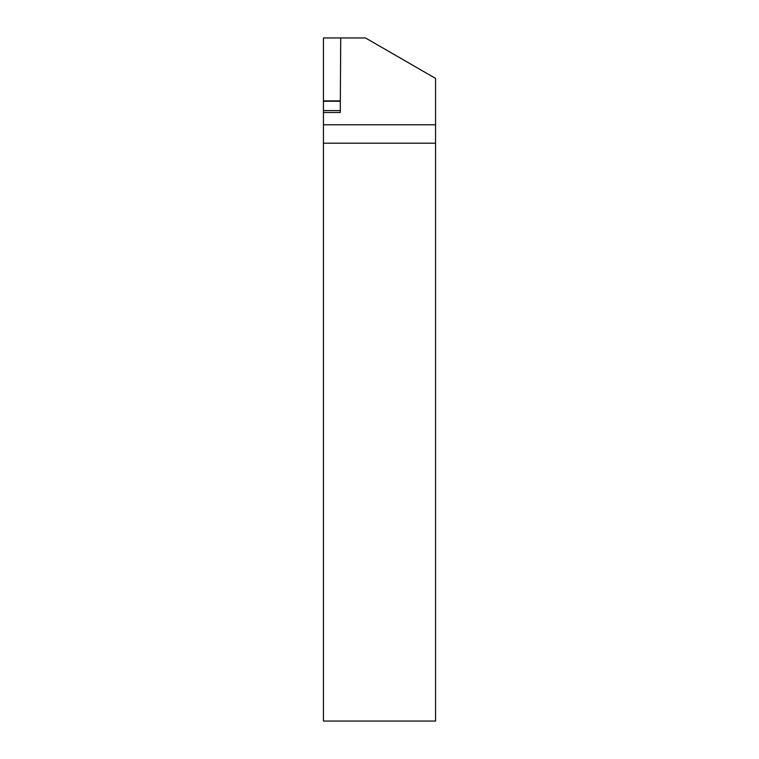 <?xml version="1.0" encoding="UTF-8"?>
<svg xmlns="http://www.w3.org/2000/svg" width="759" height="759" viewBox="0 0 759 759"><rect width="100%" height="100%" fill="white"/><g stroke="black" fill="none" stroke-linecap="round" stroke-linejoin="round"><path stroke-width="1.14" d="M365.487 37.95L323.448 37.95L323.448 124.799L435.552 124.799L435.552 78.405L365.487 37.95M340.725 37.95L340.26 112.493L323.448 112.493L340.26 112.493M435.552 143.204L323.448 143.204L323.448 721.05L435.552 721.05L435.552 124.799M323.448 143.204L323.448 124.799M340.279 110.586L323.448 110.586M340.336 101.26L323.448 101.26M340.336 100.881L323.448 100.881"/></g></svg>
